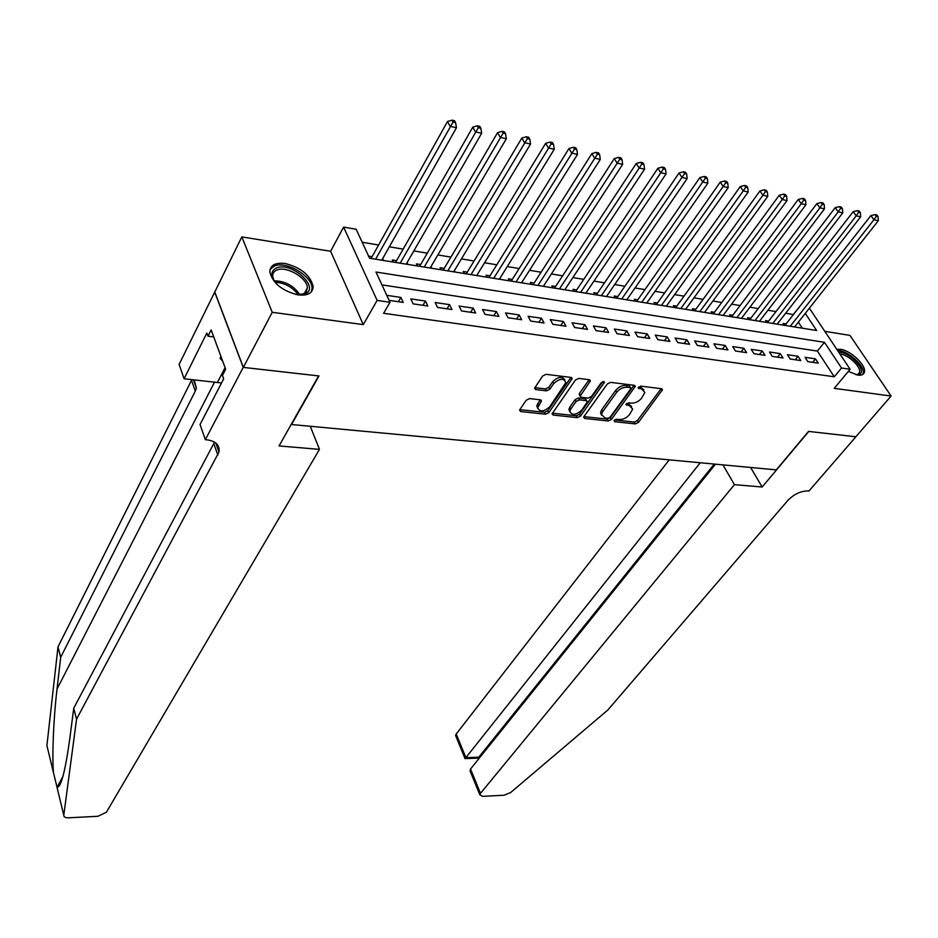 <?xml version="1.0" encoding="UTF-8"?>
<svg xmlns="http://www.w3.org/2000/svg" width="938" height="938" viewBox="0 0 938 938"><rect width="100%" height="100%" fill="white"/><g stroke="black" fill="none" stroke-linecap="round" stroke-linejoin="round"><path stroke-width="1.41" d="M614.214 420.318L614.683 421.69L635.237 423.906L638.438 422.381L662.451 389.762L661.442 388.707L640.748 386.128L638.157 387.886L641.592 388.989L644.898 392.447L641.627 398.181C638.708 401.593 635.237 403.234 631.192 403.141L628.507 402.824L625.951 404.559L629.375 405.626L632.693 409.038L629.504 414.619C626.619 417.973 623.172 419.614 619.162 419.532L616.477 419.239L614.214 420.318M298.249 294.919C307.875 295.869 312.835 293.066 313.151 286.536C310.361 275.233 300.992 267.541 285.058 263.484C275.174 262.382 270.097 265.231 269.839 272.055C272.876 283.393 282.338 291.014 298.249 294.919M848.351 371.401L857.801 375.106C861.377 375.563 863.558 374.661 864.332 372.421C866.947 365.949 850.965 350.507 840.53 349.323L836.837 349.37M529.607 398.591L526.23 400.198L519.91 409.496L519.582 410.293L520.789 411.548L545.482 414.221L548.8 412.638L572.168 378.659L571.019 377.428L546.115 374.321L542.692 375.95L534.543 388.285L535.739 389.575L546.42 390.829L549.809 389.223L553.69 383.572C559.775 378.249 563.844 377.92 565.86 382.575L549.774 406.74C543.735 411.97 539.713 412.286 537.709 407.713L541.449 401.042L540.265 399.799L529.607 398.591M243.352 367.403L214.779 291.999L241.828 236.892L272.231 312.295L243.352 367.403L318.979 375.962L291.554 424.515L776.277 469.868L808.533 431.41L855.843 436.768L891.1 396.047L834.234 388.344L850.121 369.267L841.538 368.024L834.281 376.783L383.607 313.292L389.985 302.282L377.135 300.406L343.601 227.09L356.159 229.259L369.572 258.22L816.646 330.516L805.273 313.398M272.231 312.295L363.276 324.618L377.135 300.406M584.046 416.472L583.682 417.328L584.784 418.454L608.176 420.986L611.412 419.45L635.237 386.421L634.194 385.307L610.626 382.364L607.296 383.959L584.046 416.472M577.245 417.644L553.221 415.053L552.072 413.869L575.44 380.007L578.816 378.401L589.24 379.702L590.365 380.898L580.153 396.129L581.267 397.302L588.091 398.099L591.409 396.528L601.305 382.61L604.412 382.317L580.528 416.085L577.245 417.644L576.26 415.769L552.318 413.166M891.1 396.047L849.957 335.394L824.795 331.325M372.093 256.672L368.599 256.109M396.575 260.658L392.319 259.967L393.315 262.054M420.587 264.551L416.425 263.883L417.433 265.958M444.155 268.385L440.063 267.717L441.083 269.781M467.276 272.137L463.266 271.492L464.298 273.533M489.976 275.831L486.036 275.186L487.08 277.226M512.254 279.454L508.384 278.821L509.451 280.837M534.121 283.006L530.322 282.385L531.4 284.39M555.601 286.489L551.872 285.891L552.963 287.872M576.694 289.924L573.036 289.326L574.126 291.296M597.424 293.289L593.824 292.703L594.927 294.661M617.779 296.596L614.238 296.021L615.363 297.967M637.781 299.843L634.299 299.281L635.436 301.215M657.432 303.044L654.02 302.482L655.158 304.404M676.755 306.187L673.402 305.636L674.551 307.535M695.75 309.27L692.455 308.731L693.604 310.619M714.428 312.307L711.18 311.779L712.341 313.655M732.789 315.285L729.6 314.769L730.772 316.634M750.846 318.216L747.715 317.712L748.887 319.565M768.609 321.113L765.525 320.608L766.709 322.449M807.841 361.611L818.288 363.135L815.485 358.844L805.039 357.296L807.841 361.611M790.195 359.031L800.818 360.579L798.027 356.264L787.404 354.693L790.195 359.031M772.255 356.405L783.054 357.988L780.275 353.626L769.477 352.031L772.255 356.405M754 353.732L764.986 355.338L762.231 350.953L751.244 349.335L754 353.732M735.439 351.011L746.625 352.653L743.869 348.233L732.707 346.579L735.439 351.011M716.562 348.256L727.935 349.921L725.191 345.465L713.841 343.789L716.562 348.256M697.344 345.442L708.917 347.13L706.197 342.651L694.636 340.94L697.344 345.442M677.799 342.581L689.571 344.305L686.874 339.791L675.114 338.055L677.799 342.581M657.901 339.673L669.884 341.42L667.199 336.883L655.228 335.101L657.901 339.673M637.641 336.707L649.835 338.489L647.185 333.916L634.991 332.111L637.641 336.707M617.016 333.694L629.433 335.511L626.807 330.891L614.402 329.05L617.016 333.694M596.017 330.622L608.668 332.474L606.054 327.819L593.426 325.943L596.017 330.622M574.642 327.491L587.516 329.379L584.925 324.689L572.063 322.778L574.642 327.491M552.857 324.302L565.977 326.225L563.41 321.5L550.301 319.553L552.857 324.302M530.662 321.054L544.028 323.012L541.484 318.252L528.141 316.27L530.662 321.054M508.044 317.748L521.669 319.741L519.16 314.945L505.559 312.929L508.044 317.748M485.005 314.371L498.887 316.411L496.401 311.568L482.542 309.517L485.005 314.371M461.508 310.935L475.66 313.011L473.209 308.133L459.081 306.046L461.508 310.935M437.565 307.43L451.987 309.54L449.572 304.639L435.162 302.505L437.565 307.43M413.142 303.865L427.845 306.011L425.465 301.063L410.785 298.882L413.142 303.865M834.281 376.783L817.373 351.07L381.93 284.882M389.082 300.336L403.234 302.411L400.889 297.428L386.761 295.329M793.396 314.605L785.681 313.198M775.984 311.58L767.941 310.232M758.197 308.59L749.908 307.207M740.105 305.565L731.57 304.135M721.721 302.482L712.927 301.016M703.019 299.351L693.956 297.838M683.99 296.162L674.645 294.602M664.632 292.926L655.005 291.308M644.945 289.619L635.026 287.966M624.896 286.266L614.683 284.554M604.506 282.854L593.965 281.083M583.741 279.372L572.884 277.554M562.601 275.831L551.415 273.955M541.074 272.231L529.536 270.296M519.148 268.549L507.259 266.568M496.812 264.809L484.571 262.757M474.053 260.999L461.437 258.888M450.873 257.118L437.87 254.937M427.247 253.154L413.834 250.915M403.152 249.121L389.34 246.811M378.6 245.006L362.185 242.262M802.342 328.206L798.367 322.168M786.091 323.95L783.054 323.458L784.238 325.275M794.603 326.94L878.308 220.723L873.923 219.75L790.265 326.248M606.851 295.998L607.226 296.654M586.238 292.586L586.649 293.324M565.251 289.103L565.708 289.936M543.876 285.551L544.38 286.489M522.114 281.939L522.665 282.971M499.954 278.246L500.552 279.395M477.372 274.482L478.017 275.76M454.367 270.648L455.071 272.043M430.917 266.72L431.679 268.256M407.033 262.722L407.842 264.41M382.669 258.63L383.536 260.471M363.276 324.618L330.622 251.278L241.828 236.892M330.622 251.278L343.601 227.09M793.314 314.476L800.337 305.741M841.538 368.024L824.467 342.311L375.974 272.032L389.985 302.282M809.365 308.203L850.121 369.267M817.373 351.07L824.467 342.311M815.485 358.844L812.671 362.314M798.027 356.264L795.213 359.758M780.275 353.626L777.473 357.167M762.231 350.953L759.44 354.529M743.869 348.233L741.09 351.844M725.191 345.465L722.424 349.112M706.197 342.651L703.441 346.333M686.874 339.791L684.119 343.507M667.199 336.883L664.467 340.635M647.185 333.916L644.465 337.703M626.807 330.891L624.098 334.725M606.054 327.819L603.357 331.689M584.925 324.689L582.252 328.605M563.41 321.5L560.748 325.463M541.484 318.252L538.846 322.25M519.16 314.945L516.545 318.99M496.401 311.568L493.81 315.66M473.209 308.133L470.642 312.272M449.572 304.639L447.027 308.813M425.465 301.063L422.944 305.296M400.889 297.428L398.392 301.708M631.661 406.494L628.354 403.774L629.375 405.626M626.537 403.563L628.354 403.774M643.831 389.856L640.548 387.148L641.592 388.989M638.719 386.913L640.548 387.148M614.566 419.931L634.217 422.077L637.418 420.552L661.138 388.672M583.952 416.613L607.179 419.134L610.415 417.598L633.959 385.284M607.801 418.289L610.075 417.211L630.629 389.024L630.16 387.582L627.288 387.23C623.172 387.101 619.655 388.778 616.723 392.248L602.712 411.63L601.516 414.467L604.951 417.985L607.801 418.289M630.524 387.687L629.128 385.717L630.16 387.582M601.528 415.194L600.519 412.603L601.715 409.765L615.691 390.384C618.623 386.913 622.14 385.237 626.256 385.366L629.128 385.717M579.684 395.25L579.508 393.362L589.123 379.679M602.759 381.602L579.543 414.209L580.528 416.085M570.82 408.991L569.87 411.278C571.828 415.663 575.768 415.3 581.677 410.199L587.387 401.804L586.285 400.643L579.473 399.858L576.143 401.441L570.82 408.991L569.835 407.104L568.885 409.402L569.847 411.77M586.86 400.807L585.277 398.767L586.285 400.643M569.835 407.104L575.146 399.553L578.465 397.97L585.277 398.767M576.26 415.769L579.543 414.209M537.685 408.264L536.735 405.802L540.241 399.799M564.864 380.054C562.284 376.056 558.227 376.584 552.693 381.66L553.69 383.572M535.739 389.575L534.766 387.652L545.435 388.918L548.812 387.312L552.693 381.66M520.789 411.548L519.828 409.636L544.509 412.321L547.827 410.738L570.937 377.416M876.327 216.256L878.074 216.643L876.854 214.978L875.107 214.591L876.327 216.256L873.923 219.75L870.886 215.588L784.954 325.392M878.074 216.643L878.308 220.723M870.886 215.588L875.107 214.591M838.771 352.254C848.609 351.41 866.794 369.924 860.017 373.992L856.101 374.766M856.23 374.778L858.422 374.051L859.478 372.538C861.647 367.215 848.163 354.458 839.909 353.978M862.784 374.438L863.101 373.687C865.962 366.746 847.518 350.062 837.657 350.601M276.722 284.202C270.25 276.358 270.285 270.894 276.839 267.787C292.363 261.585 321.101 288.634 304.557 294.004L295.693 294.45M302.939 294.133L306.292 291.695L307.347 287.896C307.617 278.281 286.993 265.888 277.285 269.874C274.107 271.035 272.571 273.192 272.677 276.335L274.06 280.802C285.07 281.001 293.676 285.656 299.914 294.79L302.939 294.133M311.416 291.788L312.061 288.259C312.424 276.358 286.876 260.963 274.799 265.853L270.074 269.405M220.922 356.358L220.055 358.445L222.623 360.942M221.005 356.581L220.055 358.445M669.216 459.855L456.208 733.997L465.881 757.634L478.931 757.177L479.318 758.103M700.24 462.751L465.881 757.634L465.025 758.572L455.563 735.415L456.208 733.997M762.172 487.01L734.431 484.653L480.479 793.349L479.799 794.721L482.578 796.35L504.034 795.236L510.612 792.563L607.847 710.007L787.791 500.493C793.958 494.174 800.724 490.984 808.099 490.914L808.978 490.984L855.925 436.768L808.779 431.433L762.172 487.01L750.599 467.464M734.431 484.653L722.952 464.885M715.483 464.181L470.536 769.019L480.479 793.349M456.044 736.588L455.563 735.415M714.24 464.064L478.052 758.103L478.474 759.135M471.122 773.498L470.055 770.895L470.536 769.019M53.466 772.654L46.912 745.522L58.004 646.868L60.689 657.292L57.03 689.02C53.501 718.402 51.977 756.497 53.466 772.654L57.03 787.252C60.982 787.533 65.203 771.575 69.693 739.379L73.739 708.202L214.532 442.115M319.471 449.372L106.393 812.261L97.845 816.295L68.521 817.807C65.343 817.866 63.772 817.021 63.784 815.286L76.553 719.176L218.976 452.093C219.961 445.198 215.904 441.095 206.794 439.793L205.34 439.676L243.223 367.379L318.603 375.915L279.055 445.937L319.471 449.372L310.244 426.262M205.34 439.676L200.052 424.504L223.666 378.835L222.447 375.505L225.683 369.22L211.132 329.918L208.002 336.203L206.829 333.013L184.094 378.764L179.099 364.436L214.779 291.999M214.65 291.976L243.223 367.379M73.739 708.202L76.553 719.176M58.004 646.868L191.88 379.597M194.201 379.843L196.382 388.098L195.303 391.099L60.689 657.292M184.094 378.764L221.532 382.962M208.002 336.203L213.723 336.918M777.168 324.138L860.674 216.83L856.218 215.846L853.193 211.66L767.483 322.566M858.645 212.316L860.427 212.715L859.208 211.038L857.426 210.64L858.645 212.316L856.218 215.846L772.771 323.422M860.427 212.715L860.674 216.83M853.193 211.66L857.426 210.64M759.463 321.277L842.746 212.879L838.209 211.882L835.195 207.661L749.72 319.694M840.659 208.318L842.465 208.717L841.257 207.04L839.451 206.63L840.659 208.318L838.209 211.882L754.984 320.55M842.465 208.717L842.746 212.879M835.195 207.661L839.451 206.63M741.454 318.357L824.49 208.857L819.882 207.837L816.881 203.593L731.663 316.774M822.345 204.238L824.197 204.648L822.989 202.96L821.149 202.549L822.345 204.238L819.882 207.837L736.905 317.619M824.197 204.648L824.49 208.857M816.881 203.593L821.149 202.549M723.151 315.403L805.918 204.754L801.228 203.722L798.238 199.454L713.314 313.808M803.714 200.099L805.59 200.521L804.394 198.809L802.518 198.387L803.714 200.099L801.228 203.722L718.52 314.652M805.59 200.521L805.918 204.754M798.238 199.454L802.518 198.387M704.532 312.389L787.017 200.591L782.233 199.536L779.267 195.233L694.706 310.795M784.754 195.878L786.665 196.3L785.469 194.588L783.558 194.154L784.754 195.878L782.233 199.536L699.83 311.627M786.665 196.3L787.017 200.591M779.267 195.233L783.558 194.154M685.596 309.329L767.765 196.347L762.899 195.268L759.944 190.942L675.653 307.723M765.443 191.587L767.39 192.02L766.205 190.285L764.259 189.851L765.443 191.587L762.899 195.268L680.812 308.555M767.39 192.02L767.765 196.347M759.944 190.942L764.259 189.851M666.332 306.21L748.172 192.02L743.213 190.93L740.27 186.568L656.33 304.592M745.78 187.213L747.762 187.647L746.578 185.912L744.596 185.466L745.78 187.213L743.213 190.93L661.454 305.425M747.762 187.647L748.172 192.02M740.27 186.568L744.596 185.466M646.728 303.044L728.205 187.623L723.163 186.51L720.243 182.124L636.679 301.415M725.754 182.758L727.771 183.203L726.598 181.444L724.582 180.999L725.754 182.758L641.78 302.235M727.771 183.203L728.205 187.623M720.243 182.124L724.582 180.999M626.783 299.82L707.873 183.144L702.738 182.007L699.842 177.587L616.688 298.178M705.353 178.22L707.404 178.677L706.244 176.907L704.192 176.45L705.353 178.22L621.742 298.999M707.404 178.677L707.873 183.144M699.842 177.587L704.192 176.45M606.487 296.537L687.167 178.572L681.926 177.423L679.053 172.967L596.334 294.884M684.564 173.589L686.663 174.058L685.514 172.275L683.415 171.818L684.564 173.589L601.352 295.704M686.663 174.058L687.167 178.572M679.053 172.967L683.415 171.818M585.828 293.195L666.062 173.917L660.727 172.744L657.866 168.265L575.615 291.542M663.389 168.875L665.523 169.356L664.385 167.562L662.251 167.093L663.389 168.875L580.599 292.351M665.523 169.356L666.062 173.917M657.866 168.265L662.251 167.093M564.793 289.783L644.558 169.18L639.118 167.984L636.281 163.47L554.534 288.13M641.815 164.08L643.984 164.56L642.847 162.766L640.677 162.274L641.815 164.08L559.47 288.927M643.984 164.56L644.558 169.18M636.281 163.47L640.677 162.274M543.372 286.325L622.633 164.349L617.087 163.118L614.284 158.581L533.065 284.66M619.807 159.19L622.035 159.683L620.897 157.865L618.681 157.373L619.807 159.19L537.955 285.445M622.035 159.683L622.633 164.349M614.284 158.581L618.681 157.373M521.563 282.795L600.285 159.413L594.622 158.17L591.855 153.598L511.198 281.119M597.377 154.195L599.64 154.7L598.526 152.871L596.263 152.366L597.377 154.195L516.052 281.904M599.64 154.7L600.285 159.413M591.855 153.598L596.263 152.366M499.344 279.207L577.491 154.395L571.723 153.117L568.979 148.509L488.921 277.519M574.513 149.107L576.811 149.623L575.709 147.782L573.399 147.266L574.513 149.107L493.728 278.293M576.811 149.623L577.491 154.395M568.979 148.509L573.399 147.266M476.715 275.549L554.252 149.271L548.367 147.97L545.646 143.326L466.245 273.849M551.181 143.913L553.537 144.44L552.447 142.588L550.09 142.06L551.181 143.913L470.993 274.623M553.537 144.44L554.252 149.271M545.646 143.326L550.09 142.06M453.664 271.821L530.545 144.042L524.541 142.717L521.856 138.038L443.182 270.121M527.379 138.625L529.782 139.164L528.704 137.288L526.3 136.76L527.379 138.625L447.825 270.871M529.782 139.164L530.545 144.042M521.856 138.038L526.3 136.76M430.167 268.01L506.356 138.707L500.224 137.358L497.574 132.645L419.626 266.31M503.108 133.219L505.559 133.771L504.492 131.883L502.041 131.343L503.108 133.219L424.211 267.049M505.559 133.771L506.356 138.707M497.574 132.645L502.041 131.343M406.213 264.141L481.663 133.266L475.414 131.883L472.799 127.146L395.566 262.417M478.321 127.709L480.831 128.272L479.775 126.372L477.278 125.809L478.321 127.709L400.151 263.156M480.831 128.272L481.663 133.266M472.799 127.146L477.278 125.809M381.789 260.189L456.478 127.709L450.088 126.302L447.508 121.518L371.096 258.466M453.031 122.081L455.587 122.655L454.543 120.744L451.999 120.17L453.031 122.081L375.61 259.193M455.587 122.655L456.478 127.709M447.508 121.518L451.999 120.17M614.062 420.552L614.683 421.69M638.262 387.535L638.895 388.66M626.056 404.184L626.678 405.31M660.985 388.907L662.029 390.736M637.418 420.552L638.438 422.381M634.217 422.077L635.237 423.906M633.807 385.518L634.838 387.371M610.415 417.598L611.412 419.45M607.179 419.134L608.176 420.986M583.87 416.742L584.784 418.454M626.256 385.366L627.288 387.23M615.691 390.384L616.723 392.248M601.715 409.765L602.712 411.63M552.283 413.236L553.221 415.053M588.97 379.925L589.99 381.813M579.508 393.362L580.516 395.238M603.333 381.485L604.142 382.962M578.465 397.97L579.473 399.858M575.146 399.553L576.143 401.441M540.124 399.975L541.109 401.874M537.638 403.598L538.611 405.497M548.812 387.312L549.809 389.223M545.435 388.918L546.42 390.829M570.785 377.662L571.805 379.55M547.827 410.738L548.8 412.638M544.509 412.321L545.482 414.221M298.202 294.755C292.398 287.005 284.683 282.83 275.08 282.256M57.03 689.02L214.591 382.024M213.817 443.686L217.827 455.071M195.303 391.099L191.528 380.359M56.995 787.24L63.784 815.286M225.085 367.59L217.499 382.329M864.332 372.421L862.995 374.004M661.923 388.848L662.451 389.762M634.709 385.459L635.237 386.421M600.519 412.603L601.516 414.467M589.803 379.867L590.365 380.898M579.145 394.241L580.153 396.129M604.025 381.602L604.412 382.317M568.885 409.402L569.87 411.278M540.909 399.998L541.449 401.042M536.735 405.802L537.709 407.713M571.594 377.592L572.168 378.659M857.989 374.309L859.478 372.538M304.381 293.442L307.347 287.896M272.29 277.085L272.677 276.335M479.799 794.721L470.055 770.895M464.955 758.608L477.993 758.139M57.03 787.252L62.987 776.347M196.382 388.098L193.439 379.761M215.752 442.971L218.976 452.093"/></g></svg>
